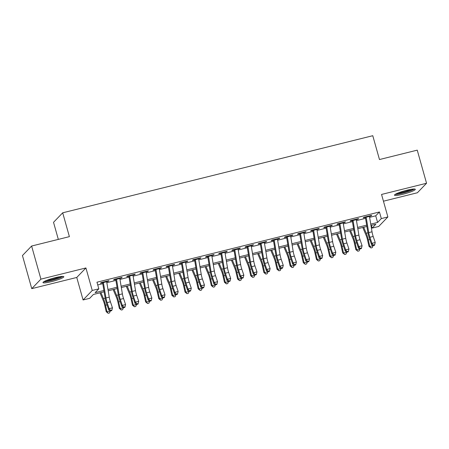 <?xml version="1.0" encoding="UTF-8"?>
<svg xmlns="http://www.w3.org/2000/svg" width="449" height="449" viewBox="0 0 449 449"><rect width="100%" height="100%" fill="white"/><g stroke="black" fill="none" stroke-linecap="round" stroke-linejoin="round"><path stroke-width="0.67" d="M51.489 281.646A10.827 1.442 164.3 0 0 63.842 276.719A10.827 1.442 164.3 0 0 55.35 277.639A10.827 1.442 164.3 0 0 42.997 282.573A10.827 1.442 164.3 0 0 51.489 281.646M402.955 194.254A10.827 1.442 164.3 0 0 415.308 189.321A10.827 1.442 164.3 0 0 406.816 190.247A10.827 1.442 164.3 0 0 394.463 195.18A10.827 1.442 164.3 0 0 402.955 194.254M104.112 291.811L93.37 294.482L89.654 298.332L83.082 299.966L92.253 290.464L98.819 288.83L95.104 292.681L103.893 290.497M76.757 277.454L85.922 267.952L40.921 279.138L31.615 246.035L22.45 255.537L31.756 288.645L76.757 277.454L83.082 299.966M58.325 239.396L53.526 222.311L62.692 212.809L372.771 135.705L379.472 159.541L417.244 150.146L426.55 183.254L381.549 194.445L387.874 216.951L378.709 226.459L372.142 228.092L375.858 224.236L370.964 225.454M383.446 201.197L417.385 192.756L426.55 183.254M371.374 225.353L372.142 228.092M40.921 279.138L31.756 288.645M106.671 281.697L108.338 281.282L108.961 280.642L101.076 282.601L100.458 283.24L103.388 282.511M119.81 278.431L121.477 278.015L122.1 277.37L114.214 279.334L113.597 279.974L116.527 279.244M132.949 275.164L134.616 274.749L135.239 274.103L127.353 276.068L126.736 276.707L129.666 275.978M146.088 271.898L147.755 271.482L148.378 270.837L140.492 272.801L139.875 273.441L142.804 272.711M159.227 268.625L160.894 268.216L161.517 267.57L153.631 269.529L153.014 270.175L155.943 269.445M172.365 265.359L174.032 264.949L174.655 264.304L166.77 266.263L166.152 266.908L169.082 266.178M185.504 262.093L187.171 261.677L187.794 261.037L179.909 262.996L179.291 263.642L182.221 262.912M198.643 258.826L200.31 258.411L200.933 257.771L193.048 259.73L192.43 260.375L195.36 259.645M211.782 255.56L213.449 255.144L214.072 254.504L206.186 256.463L205.569 257.103L208.499 256.379M224.921 252.293L226.588 251.878L227.211 251.238L219.325 253.197L218.708 253.837L221.638 253.107M238.06 249.027L239.727 248.611L240.35 247.971L232.464 249.93L231.847 250.57L234.776 249.84M251.199 245.76L252.866 245.345L253.489 244.699L245.603 246.664L244.986 247.304L247.915 246.574M264.343 242.494L266.004 242.078L266.627 241.433L258.742 243.397L258.124 244.037L261.054 243.307M277.482 239.227L279.143 238.812L279.766 238.166L271.881 240.131L271.263 240.771L274.193 240.041M290.621 235.955L292.282 235.545L292.905 234.9L285.02 236.859L284.402 237.504L287.332 236.775M303.76 232.689L305.421 232.279L306.044 231.633L298.158 233.592L297.541 234.238L300.471 233.508M316.899 229.422L318.56 229.007L319.183 228.367L311.297 230.326L310.68 230.971L313.61 230.242M330.037 226.156L331.699 225.74L332.322 225.101L324.436 227.059L323.819 227.705L326.749 226.975M343.176 222.889L344.838 222.474L345.461 221.834L337.575 223.793L336.958 224.433L339.887 223.709M356.315 219.623L357.982 219.207L358.599 218.568L350.714 220.526L350.097 221.166L353.026 220.437M369.617 217.338L375.729 215.817L379.444 211.967L96.956 282.208L98.819 288.83M97.73 284.947L102.765 283.695M106.834 282.679L115.904 280.429M119.973 279.413L129.043 277.156M133.112 276.146L142.181 273.89M146.256 272.88L155.32 270.624M159.395 269.613L168.459 267.357M172.534 266.347L181.598 264.091M185.673 263.08L194.737 260.824M198.812 259.814L207.876 257.558M211.95 256.542L221.015 254.291M225.089 253.275L234.154 251.025M238.228 250.009L247.292 247.758M251.367 246.742L260.431 244.486M264.506 243.476L273.57 241.22M277.645 240.209L286.709 237.953M290.784 236.943L299.848 234.687M303.922 233.676L312.987 231.42M317.061 230.41L326.126 228.154M330.2 227.143L339.264 224.887M343.339 223.871L352.403 221.621M356.478 220.605L365.542 218.354M369.454 216.356L371.121 215.941L371.738 215.301L363.853 217.26L363.235 217.9L366.165 217.17M85.922 267.952L92.253 290.464M379.444 211.967L381.308 218.59L387.874 216.951M31.615 246.035L69.393 236.64L62.692 212.809M366.895 226.47L357.825 228.721M353.756 229.736L344.686 231.987M340.617 233.003L331.547 235.259M327.478 236.269L318.408 238.526M314.339 239.536L305.269 241.792M301.2 242.802L292.131 245.059M288.062 246.069L278.992 248.325M274.923 249.335L265.853 251.592M261.778 252.602L252.714 254.858M248.639 255.868L239.575 258.124M235.501 259.14L226.436 261.391M222.362 262.407L213.297 264.657M209.223 265.673L200.159 267.93M196.084 268.94L187.02 271.196M182.945 272.206L173.881 274.462M169.806 275.473L160.742 277.729M156.667 278.739L147.603 280.995M143.528 282.006L134.464 284.262M130.39 285.272L121.325 287.528M117.251 288.539L108.187 290.795M370.745 224.141L377.592 222.44L381.308 218.59M107.968 289.482L117.032 287.231M121.107 286.215L130.171 283.964M134.245 282.949L143.31 280.692M147.384 279.682L156.448 277.426M160.523 276.416L169.587 274.159M173.662 273.149L182.732 270.893M186.801 269.883L195.871 267.626M199.94 266.616L209.01 264.36M213.079 263.35L222.148 261.094M226.217 260.078L235.287 257.827M239.356 256.811L248.426 254.561M252.495 253.545L261.565 251.294M265.634 250.278L274.704 248.022M278.773 247.012L287.843 244.756M291.912 243.745L300.982 241.489M305.051 240.479L314.12 238.223M318.189 237.212L327.259 234.956M331.328 233.946L340.398 231.69M344.467 230.679L353.537 228.423M357.606 227.407L366.676 225.157M375.729 215.817L377.592 222.44M370.992 215.486L371.121 215.941M357.853 218.753L357.982 219.207M344.714 222.019L344.838 222.474M331.575 225.286L331.699 225.74M318.436 228.552L318.56 229.007M305.298 231.819L305.421 232.279M292.159 235.085L292.282 235.545M279.02 238.352L279.143 238.812M265.881 241.624L266.004 242.078M252.742 244.89L252.866 245.345M239.598 248.157L239.727 248.611M226.459 251.423L226.588 251.878M213.32 254.69L213.449 255.144M200.181 257.956L200.31 258.411M187.042 261.223L187.171 261.677M173.903 264.489L174.032 264.949M160.764 267.756L160.894 268.216M147.626 271.022L147.755 271.482M134.487 274.294L134.616 274.749M121.348 277.561L121.477 278.015M108.209 280.827L108.338 281.282M369.37 215.89A4.855 1.066 76 0 1 369.46 216.401L372.019 231.802A6.937 1.527 -104 0 0 373.186 236.46L375.229 242.494L371.946 243.307L373.355 245.075L373.198 245.62L374.511 245.294L374.668 244.75L373.355 245.075M366.081 216.704A4.855 1.066 76 0 1 366.176 217.221L368.736 232.616A6.937 1.527 -104 0 0 369.903 237.274L371.946 243.307L371.548 244.671L369.505 238.638A10.411 2.29 76 0 1 367.753 231.65L365.379 217.367M371.548 244.671L373.198 245.62M374.668 244.75L375.229 242.494M362.781 227.491L366.098 235.349A6.937 1.527 76 0 1 367.484 239.783L368.988 246.372L369.802 246.479L368.298 239.889A10.411 2.29 -104 0 0 366.216 233.244L363.69 227.261M370.941 247.955L369.802 246.479L373.085 245.665L372.26 247.629L370.941 247.955L368.988 246.372M413.406 189.04A9.367 1.246 -15.7 0 1 402.916 192.924A9.367 1.246 -15.7 0 1 395.945 193.946M397.87 193.081A8.677 1.156 164.3 0 0 402.854 192.138A8.677 1.156 164.3 0 0 411.306 189.304M395.137 194.406A10.754 1.431 164.3 0 0 402.669 193.182A10.754 1.431 164.3 0 0 414.332 189.012M61.934 276.432A9.367 1.246 -15.7 0 1 53.667 279.727A9.367 1.246 -15.7 0 1 44.603 281.36A9.367 1.246 -15.7 0 1 44.473 281.343M46.399 280.473A8.677 1.156 164.3 0 0 59.84 276.696M43.671 281.804A10.754 1.431 164.3 0 0 53.51 279.963A10.754 1.431 164.3 0 0 62.866 276.404M356.231 219.157A4.855 1.066 76 0 1 356.321 219.668L358.88 235.068A6.937 1.527 -104 0 0 360.047 239.727L362.09 245.76L358.807 246.574L360.216 248.342L360.059 248.886L361.372 248.561L361.529 248.016L360.216 248.342M352.942 219.971A4.855 1.066 76 0 1 353.037 220.487L355.597 235.882A6.937 1.527 -104 0 0 356.764 240.541L358.807 246.574L358.409 247.938L356.366 241.904A10.411 2.29 76 0 1 354.615 234.917L352.241 220.633M358.409 247.938L360.059 248.886M361.529 248.016L362.09 245.76M343.092 222.423A4.855 1.066 76 0 1 343.182 222.934L345.741 238.335A6.937 1.527 -104 0 0 346.909 242.993L348.952 249.027L345.668 249.84L347.077 251.608L346.914 252.153L348.233 251.827L348.39 251.283L347.077 251.608M339.803 223.237A4.855 1.066 76 0 1 339.899 223.754L342.458 239.154A6.937 1.527 -104 0 0 343.625 243.807L345.668 249.84L345.27 251.204L343.227 245.171A10.411 2.29 76 0 1 341.476 238.183L339.102 223.899M345.27 251.204L346.914 252.153M348.39 251.283L348.952 249.027M329.948 225.69A4.855 1.066 76 0 1 330.043 226.206L332.602 241.601A6.937 1.527 -104 0 0 333.77 246.26L335.813 252.293L332.529 253.107L333.938 254.875L333.775 255.419L335.094 255.094L335.251 254.549L333.938 254.875M326.664 226.504A4.855 1.066 76 0 1 326.76 227.02L329.319 242.421A6.937 1.527 -104 0 0 330.486 247.079L332.529 253.107L332.131 254.471L330.088 248.437A10.411 2.29 76 0 1 328.337 241.45L325.963 227.172M332.131 254.471L333.775 255.419M335.251 254.549L335.813 252.293M316.809 228.956A4.855 1.066 76 0 1 316.904 229.473L319.464 244.868A6.937 1.527 -104 0 0 320.631 249.526L322.674 255.56L319.391 256.373L320.799 258.141L320.637 258.686L321.955 258.36L322.113 257.816L320.799 258.141M313.525 229.776A4.855 1.066 76 0 1 313.621 230.286L316.18 245.687A6.937 1.527 -104 0 0 317.348 250.346L319.391 256.373L318.992 257.737L316.949 251.704A10.411 2.29 76 0 1 315.198 244.716L312.824 230.438M318.992 257.737L320.637 258.686M322.113 257.816L322.674 255.56M349.642 230.758L352.959 238.621A6.937 1.527 76 0 1 354.345 243.049L355.849 249.638L356.663 249.745L355.159 243.156A10.411 2.29 -104 0 0 353.077 236.511L350.551 230.533M357.802 251.221L356.663 249.745L359.946 248.931L359.116 250.896L357.802 251.221L355.849 249.638M336.503 234.024L339.82 241.888A6.937 1.527 76 0 1 341.206 246.316L342.71 252.905L343.524 253.012L342.02 246.422A10.411 2.29 -104 0 0 339.938 239.783L337.412 233.8M344.664 254.488L343.524 253.012L346.808 252.198L345.977 254.162L344.664 254.488L342.71 252.905M323.364 237.291L326.681 245.154A6.937 1.527 76 0 1 328.067 249.582L329.572 256.171L330.385 256.284L328.881 249.689A10.411 2.29 -104 0 0 326.799 243.049L324.273 237.066M331.525 257.754L330.385 256.284L333.669 255.464L332.838 257.429L331.525 257.754L329.572 256.171M310.225 240.557L313.542 248.42A6.937 1.527 76 0 1 314.929 252.849L316.433 259.438L317.247 259.55L315.742 252.955A10.411 2.29 -104 0 0 313.66 246.316L311.135 240.333M318.386 261.021L317.247 259.55L320.53 258.731L319.699 260.695L318.386 261.021L316.433 259.438M303.67 232.223A4.855 1.066 76 0 1 303.765 232.739L306.325 248.134A6.937 1.527 -104 0 0 307.492 252.793L309.535 258.826L306.252 259.645L307.66 261.413L307.498 261.958L308.817 261.627L308.974 261.082L307.66 261.413M300.387 233.042A4.855 1.066 76 0 1 300.482 233.553L303.041 248.954A6.937 1.527 -104 0 0 304.209 253.612L306.252 259.645L305.853 261.004L303.81 254.97A10.411 2.29 76 0 1 302.059 247.983L299.685 233.704M305.853 261.004L307.498 261.958M308.974 261.082L309.535 258.826M297.086 243.824L300.403 251.687A6.937 1.527 76 0 1 301.79 256.115L303.294 262.704L304.108 262.817L302.604 256.227A10.411 2.29 -104 0 0 300.521 249.582L297.996 243.599M305.247 264.287L304.108 262.817L307.391 261.997L306.56 263.961L305.247 264.287L303.294 262.704M290.531 235.489A4.855 1.066 76 0 1 290.626 236.006L293.186 251.401A6.937 1.527 -104 0 0 294.353 256.059L296.396 262.093L293.113 262.912L294.522 264.68L294.359 265.224L295.678 264.893L295.835 264.349L294.522 264.68M287.248 236.309A4.855 1.066 76 0 1 287.343 236.819L289.902 252.22A6.937 1.527 -104 0 0 291.07 256.879L293.113 262.912L292.714 264.27L290.671 258.242A10.411 2.29 76 0 1 288.92 251.255L286.546 236.971M292.714 264.27L294.359 265.224M295.835 264.349L296.396 262.093M283.948 247.09L287.265 254.953A6.937 1.527 76 0 1 288.651 259.382L290.155 265.971L290.969 266.083L289.465 259.494A10.411 2.29 -104 0 0 287.382 252.849L284.857 246.866M292.108 267.559L290.969 266.083L294.252 265.264L293.421 267.228L292.108 267.559L290.155 265.971M277.392 238.756A4.855 1.066 76 0 1 277.488 239.272L280.047 254.673A6.937 1.527 -104 0 0 281.214 259.326L283.257 265.359L279.974 266.178L281.383 267.946L281.22 268.491L282.539 268.165L282.696 267.621L281.383 267.946M274.109 239.575A4.855 1.066 76 0 1 274.204 240.086L276.764 255.487A6.937 1.527 -104 0 0 277.931 260.145L279.974 266.178L279.575 267.537L277.533 261.509A10.411 2.29 76 0 1 275.781 254.521L273.407 240.237M279.575 267.537L281.22 268.491M282.696 267.621L283.257 265.359M270.809 250.357L274.126 258.22A6.937 1.527 76 0 1 275.512 262.648L277.016 269.237L277.83 269.349L276.326 262.76A10.411 2.29 -104 0 0 274.244 256.115L271.718 250.132M278.969 270.826L277.83 269.349L281.113 268.53L280.283 270.494L278.969 270.826L277.016 269.237M264.253 242.022A4.855 1.066 76 0 1 264.349 242.539L266.908 257.939A6.937 1.527 -104 0 0 268.075 262.598L270.118 268.625L266.835 269.445L268.244 271.213L268.081 271.757L269.394 271.432L269.557 270.887L268.244 271.213M260.97 242.842A4.855 1.066 76 0 1 261.065 243.358L263.625 258.753A6.937 1.527 -104 0 0 264.792 263.411L266.835 269.445L266.437 270.803L264.394 264.775A10.411 2.29 76 0 1 262.643 257.788L260.268 243.504M266.437 270.803L268.081 271.757M269.557 270.887L270.118 268.625M257.67 253.629L260.987 261.486A6.937 1.527 76 0 1 262.373 265.915L263.877 272.509L264.691 272.616L263.187 266.027A10.411 2.29 -104 0 0 261.105 259.382L258.579 253.399M265.83 274.092L264.691 272.616L267.974 271.802L267.144 273.767L265.83 274.092L263.877 272.509M251.114 245.294A4.855 1.066 76 0 1 251.21 245.805L253.769 261.206A6.937 1.527 -104 0 0 254.937 265.864L256.98 271.892L253.696 272.711L255.105 274.479L254.942 275.024L256.256 274.698L256.418 274.154L255.105 274.479M247.831 246.108A4.855 1.066 76 0 1 247.927 246.624L250.486 262.02A6.937 1.527 -104 0 0 251.648 266.678L253.696 272.711L253.298 274.075L251.255 268.042A10.411 2.29 76 0 1 249.504 261.054L247.13 246.77M253.298 274.075L254.942 275.024M256.418 274.154L256.98 271.892M244.531 256.895L247.848 264.753A6.937 1.527 76 0 1 249.234 269.181L250.738 275.776L251.552 275.882L250.048 269.293A10.411 2.29 -104 0 0 247.966 262.648L245.44 256.665M252.692 277.359L251.552 275.882L254.836 275.069L254.005 277.033L252.692 277.359L250.738 275.776M237.976 248.561A4.855 1.066 76 0 1 238.071 249.072L240.63 264.472A6.937 1.527 -104 0 0 241.798 269.131L243.841 275.164L240.552 275.978L241.966 277.746L241.803 278.29L243.117 277.965L243.279 277.42L241.966 277.746M234.692 249.375A4.855 1.066 76 0 1 234.788 249.891L237.347 265.286A6.937 1.527 -104 0 0 238.509 269.944L240.552 275.978L240.159 277.342L238.116 271.308A10.411 2.29 76 0 1 236.365 264.321L233.991 250.037M240.159 277.342L241.803 278.29M243.279 277.42L243.841 275.164M231.392 260.162L234.709 268.019A6.937 1.527 76 0 1 236.095 272.453L237.6 279.042L238.413 279.149L236.909 272.56A10.411 2.29 -104 0 0 234.827 265.915L232.301 259.932M239.553 280.625L238.413 279.149L241.697 278.335L240.866 280.299L239.553 280.625L237.6 279.042M224.837 251.827A4.855 1.066 76 0 1 224.932 252.338L227.491 267.739A6.937 1.527 -104 0 0 228.659 272.397L230.702 278.431L227.413 279.244L228.827 281.012L228.664 281.557L229.978 281.231L230.141 280.687L228.827 281.012M221.553 252.641A4.855 1.066 76 0 1 221.649 253.157L224.208 268.553A6.937 1.527 -104 0 0 225.37 273.211L227.413 279.244L227.02 280.608L224.977 274.575A10.411 2.29 76 0 1 223.226 267.587L220.852 253.303M227.02 280.608L228.664 281.557M230.141 280.687L230.702 278.431M218.253 263.428L221.57 271.291A6.937 1.527 76 0 1 222.957 275.72L224.461 282.309L225.275 282.415L223.77 275.826A10.411 2.29 -104 0 0 221.688 269.181L219.163 263.204M226.414 283.891L225.275 282.415L228.558 281.602L227.727 283.566L226.414 283.891L224.461 282.309M211.698 255.094A4.855 1.066 76 0 1 211.793 255.604L214.353 271.005A6.937 1.527 -104 0 0 215.52 275.664L217.563 281.697L214.274 282.511L215.688 284.279L215.526 284.823L216.839 284.498L217.002 283.953L215.688 284.279M208.415 255.908A4.855 1.066 76 0 1 208.51 256.424L211.069 271.825A6.937 1.527 -104 0 0 212.231 276.477L214.274 282.511L213.881 283.875L211.838 277.841A10.411 2.29 76 0 1 210.087 270.854L207.713 256.57M213.881 283.875L215.526 284.823M217.002 283.953L217.563 281.697M205.114 266.695L208.431 274.558A6.937 1.527 76 0 1 209.818 278.986L211.322 285.575L212.136 285.682L210.632 279.093A10.411 2.29 -104 0 0 208.549 272.453L206.024 266.47M213.275 287.158L212.136 285.682L215.419 284.868L214.588 286.832L213.275 287.158L211.322 285.575M191.976 269.961L195.293 277.824A6.937 1.527 76 0 1 196.679 282.253L198.183 288.842L198.997 288.954L197.487 282.359A10.411 2.29 -104 0 0 195.41 275.72L192.885 269.737M200.136 290.424L198.997 288.954L202.28 288.135L201.449 290.099L200.136 290.424L198.183 288.842M178.837 273.228L182.154 281.091A6.937 1.527 76 0 1 183.54 285.519L185.044 292.108L185.858 292.22L184.348 285.626A10.411 2.29 -104 0 0 182.272 278.986L179.746 273.003M186.997 293.691L185.858 292.22L189.141 291.401L188.311 293.365L186.997 293.691L185.044 292.108M198.559 258.36A4.855 1.066 76 0 1 198.654 258.877L201.214 274.272A6.937 1.527 -104 0 0 202.381 278.93L204.424 284.963L201.135 285.777L202.55 287.545L202.387 288.09L203.7 287.764L203.863 287.22L202.55 287.545M195.276 259.174A4.855 1.066 76 0 1 195.371 259.69L197.93 275.091A6.937 1.527 -104 0 0 199.092 279.749L201.135 285.777L200.742 287.141L198.699 281.108A10.411 2.29 76 0 1 196.948 274.12L194.574 259.842M200.742 287.141L202.387 288.09M203.863 287.22L204.424 284.963M185.42 261.627A4.855 1.066 76 0 1 185.516 262.143L188.075 277.538A6.937 1.527 -104 0 0 189.242 282.197L191.285 288.23L187.996 289.044L189.411 290.812L189.248 291.356L190.561 291.031L190.724 290.486L189.411 290.812M182.137 262.446A4.855 1.066 76 0 1 182.232 262.957L184.792 278.358A6.937 1.527 -104 0 0 185.953 283.016L187.996 289.044L187.603 290.408L185.56 284.374A10.411 2.29 76 0 1 183.809 277.387L181.435 263.108M187.603 290.408L189.248 291.356M190.724 290.486L191.285 288.23M172.281 264.893A4.855 1.066 76 0 1 172.377 265.41L174.936 280.805A6.937 1.527 -104 0 0 176.103 285.463L178.146 291.496L174.857 292.316L176.272 294.084L176.109 294.628L177.422 294.297L177.585 293.753L176.272 294.084M168.998 265.713A4.855 1.066 76 0 1 169.093 266.223L171.653 281.624A6.937 1.527 -104 0 0 172.814 286.282L174.857 292.316L174.465 293.674L172.422 287.641A10.411 2.29 76 0 1 170.671 280.653L168.296 266.375M174.465 293.674L176.109 294.628M177.585 293.753L178.146 291.496M165.698 276.494L169.015 284.357A6.937 1.527 76 0 1 170.401 288.786L171.905 295.375L172.719 295.487L171.209 288.898A10.411 2.29 -104 0 0 169.133 282.253L166.607 276.27M173.858 296.957L172.719 295.487L176.002 294.667L175.172 296.632L173.858 296.957L171.905 295.375M159.142 268.16A4.855 1.066 76 0 1 159.238 268.676L161.797 284.071A6.937 1.527 -104 0 0 162.965 288.729L165.008 294.763L161.719 295.582L163.133 297.35L162.97 297.895L164.283 297.564L164.446 297.019L163.133 297.35M155.859 268.979A4.855 1.066 76 0 1 155.955 269.49L158.508 284.891A6.937 1.527 -104 0 0 159.676 289.549L161.719 295.582L161.326 296.941L159.283 290.913A10.411 2.29 76 0 1 157.532 283.925L155.158 269.641M161.326 296.941L162.97 297.895M164.446 297.019L165.008 294.763M152.559 279.761L155.876 287.624A6.937 1.527 76 0 1 157.262 292.052L158.766 298.641L159.58 298.753L158.07 292.164A10.411 2.29 -104 0 0 155.994 285.519L153.468 279.536M160.72 300.229L159.58 298.753L162.864 297.934L162.033 299.898L160.72 300.229L158.766 298.641M146.004 271.426A4.855 1.066 76 0 1 146.099 271.942L148.658 287.343A6.937 1.527 -104 0 0 149.826 291.996L151.869 298.029L148.58 298.849L149.994 300.617L149.831 301.161L151.145 300.836L151.307 300.291L149.994 300.617M142.72 272.246A4.855 1.066 76 0 1 142.81 272.756L145.369 288.157A6.937 1.527 -104 0 0 146.537 292.815L148.58 298.849L148.187 300.207L146.144 294.179A10.411 2.29 76 0 1 144.393 287.192L142.019 272.908M148.187 300.207L149.831 301.161M151.307 300.291L151.869 298.029M139.42 283.027L142.737 290.89A6.937 1.527 76 0 1 144.123 295.319L145.628 301.908L146.441 302.02L144.932 295.431A10.411 2.29 -104 0 0 142.855 288.786L140.329 282.803M147.581 303.496L146.441 302.02L149.725 301.2L148.894 303.165L147.581 303.496L145.628 301.908M132.865 274.693A4.855 1.066 76 0 1 132.96 275.209L135.519 290.61A6.937 1.527 -104 0 0 136.687 295.268L138.73 301.296L135.441 302.115L136.855 303.883L136.692 304.428L138.006 304.102L138.169 303.558L136.855 303.883M129.581 275.512A4.855 1.066 76 0 1 129.671 276.028L132.231 291.423A6.937 1.527 -104 0 0 133.398 296.082L135.441 302.115L135.048 303.473L133.005 297.446A10.411 2.29 76 0 1 131.254 290.458L128.88 276.174M135.048 303.473L136.692 304.428M138.169 303.558L138.73 301.296M126.281 286.299L129.598 294.157A6.937 1.527 76 0 1 130.985 298.585L132.489 305.18L133.302 305.286L131.793 298.697A10.411 2.29 -104 0 0 129.716 292.052L127.19 286.069M134.442 306.762L133.302 305.286L136.586 304.467L135.755 306.437L134.442 306.762L132.489 305.18M119.726 277.965A4.855 1.066 76 0 1 119.821 278.475L122.381 293.876A6.937 1.527 -104 0 0 123.548 298.534L125.591 304.562L122.302 305.382L123.711 307.15L123.554 307.694L124.867 307.369L125.03 306.824L123.711 307.15M116.443 278.778A4.855 1.066 76 0 1 116.532 279.295L119.092 294.69A6.937 1.527 -104 0 0 120.259 299.348L122.302 305.382L121.909 306.746L119.866 300.712A10.411 2.29 76 0 1 118.115 293.725L115.741 279.441M121.909 306.746L123.554 307.694M125.03 306.824L125.591 304.562M113.142 289.566L116.459 297.423A6.937 1.527 76 0 1 117.846 301.851L119.35 308.446L120.164 308.553L118.654 301.964A10.411 2.29 -104 0 0 116.577 295.319L114.052 289.336M121.303 310.029L120.164 308.553L123.447 307.739L122.616 309.703L121.303 310.029L119.35 308.446M106.587 281.231A4.855 1.066 76 0 1 106.682 281.742L109.242 297.143A6.937 1.527 -104 0 0 110.409 301.801L112.452 307.834L109.163 308.648L110.572 310.416L110.415 310.961L111.728 310.635L111.891 310.091L110.572 310.416M103.304 282.045A4.855 1.066 76 0 1 103.393 282.561L105.953 297.956A6.937 1.527 -104 0 0 107.12 302.615L109.163 308.648L108.77 310.012L106.727 303.979A10.411 2.29 76 0 1 104.976 296.991L102.602 282.707M108.77 310.012L110.415 310.961M111.891 310.091L112.452 307.834M100.004 292.832L103.321 300.69A6.937 1.527 76 0 1 104.707 305.124L106.211 311.713L107.025 311.819L105.515 305.23A10.411 2.29 -104 0 0 103.438 298.585L100.913 292.602M108.164 313.295L107.025 311.819L110.308 311.005L109.477 312.97L108.164 313.295L106.211 311.713M372.019 231.802L368.736 232.616M373.186 236.46L369.903 237.274M369.46 216.401L366.176 217.221M368.298 239.889L369.802 239.513M366.216 233.244L367.967 232.812M358.88 235.068L355.597 235.882M360.047 239.727L356.764 240.541M356.321 219.668L353.037 220.487M345.741 238.335L342.458 239.154M346.909 242.993L343.625 243.807M343.182 222.934L339.899 223.754M332.602 241.601L329.319 242.421M333.77 246.26L330.486 247.079M330.043 226.206L326.76 227.02M319.464 244.868L316.18 245.687M320.631 249.526L317.348 250.346M316.904 229.473L313.621 230.286M355.159 243.156L356.663 242.78M353.077 236.511L354.828 236.079M342.02 246.422L343.524 246.052M339.938 239.783L341.683 239.345M328.881 249.689L330.385 249.318M326.799 243.049L328.545 242.612M315.742 252.955L317.247 252.585M313.66 246.316L315.406 245.878M306.325 248.134L303.041 248.954M307.492 252.793L304.209 253.612M303.765 232.739L300.482 233.553M302.604 256.227L304.108 255.851M300.521 249.582L302.267 249.144M293.186 251.401L289.902 252.22M294.353 256.059L291.07 256.879M290.626 236.006L287.343 236.819M289.465 259.494L290.969 259.118M287.382 252.849L289.128 252.411M280.047 254.673L276.764 255.487M281.214 259.326L277.931 260.145M277.488 239.272L274.204 240.086M276.326 262.76L277.83 262.384M274.244 256.115L275.989 255.683M266.908 257.939L263.625 258.753M268.075 262.598L264.792 263.411M264.349 242.539L261.065 243.358M263.187 266.027L264.691 265.651M261.105 259.382L262.85 258.95M253.769 261.206L250.486 262.02M254.937 265.864L251.648 266.678M251.21 245.805L247.927 246.624M250.048 269.293L251.552 268.917M247.966 262.648L249.711 262.216M240.63 264.472L237.347 265.286M241.798 269.131L238.509 269.944M238.071 249.072L234.788 249.891M236.909 272.56L238.413 272.184M234.827 265.915L236.572 265.482M227.491 267.739L224.208 268.553M228.659 272.397L225.37 273.211M224.932 252.338L221.649 253.157M223.77 275.826L225.275 275.45M221.688 269.181L223.434 268.749M214.353 271.005L211.069 271.825M215.52 275.664L212.231 276.477M211.793 255.604L208.51 256.424M210.632 279.093L212.136 278.722M208.549 272.453L210.295 272.015M197.487 282.359L198.997 281.989M195.41 275.72L197.156 275.282M184.348 285.626L185.858 285.255M182.272 278.986L184.017 278.548M201.214 274.272L197.93 275.091M202.381 278.93L199.092 279.749M198.654 258.877L195.371 259.69M188.075 277.538L184.792 278.358M189.242 282.197L185.953 283.016M185.516 262.143L182.232 262.957M174.936 280.805L171.653 281.624M176.103 285.463L172.814 286.282M172.377 265.41L169.093 266.223M171.209 288.898L172.719 288.522M169.133 282.253L170.878 281.815M161.797 284.071L158.508 284.891M162.965 288.729L159.676 289.549M159.238 268.676L155.955 269.49M158.07 292.164L159.58 291.788M155.994 285.519L157.739 285.081M148.658 287.343L145.369 288.157M149.826 291.996L146.537 292.815M146.099 271.942L142.81 272.756M144.932 295.431L146.441 295.055M142.855 288.786L144.6 288.353M135.519 290.61L132.231 291.423M136.687 295.268L133.398 296.082M132.96 275.209L129.671 276.028M131.793 298.697L133.302 298.321M129.716 292.052L131.462 291.62M122.381 293.876L119.092 294.69M123.548 298.534L120.259 299.348M119.821 278.475L116.532 279.295M118.654 301.964L120.164 301.588M116.577 295.319L118.323 294.886M109.242 297.143L105.953 297.956M110.409 301.801L107.12 302.615M106.682 281.742L103.393 282.561M105.515 305.23L107.025 304.854M103.438 298.585L105.184 298.153"/></g></svg>
